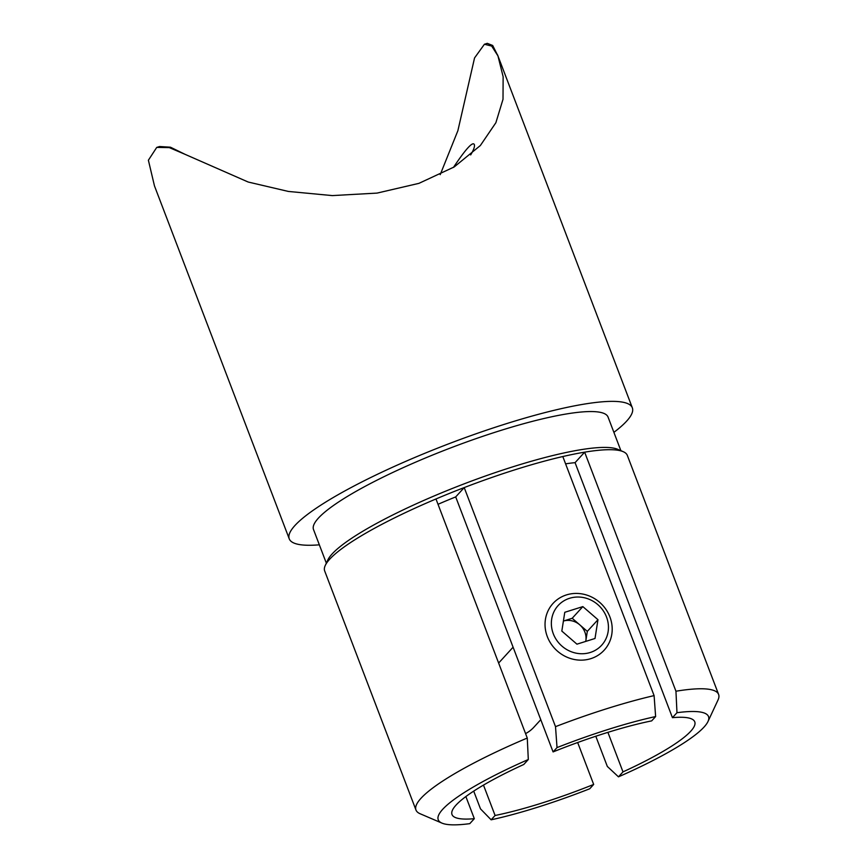 <?xml version="1.0" encoding="UTF-8"?>
<svg xmlns="http://www.w3.org/2000/svg" width="867" height="867" viewBox="0 0 867 867"><rect width="100%" height="100%" fill="white"/><g stroke="black" fill="none" stroke-linecap="round" stroke-linejoin="round"><path stroke-width="1.3" d="M483.483 785.101L495.09 815.479A129.931 22.553 159.1 0 0 541.431 803.2A129.931 22.553 159.1 0 0 593.678 784.44L577.671 742.531M528.306 759.514A144.648 25.1 159.1 0 0 441.942 823.108L420.116 813.745A161.977 28.112 -20.9 0 1 415.976 810.027A161.977 28.112 -20.9 0 1 527.266 738.045L528.306 759.514L523.776 764.477A129.931 22.553 159.1 0 0 452 814.525A129.931 22.553 159.1 0 0 474.314 818.686L465.872 796.556M654.097 695.616L562.802 456.541A161.977 28.112 159.1 0 0 464.213 487.579L555.509 726.654A161.977 28.112 -20.9 0 1 654.097 695.616L655.625 716.554L651.681 720.878A129.931 22.553 159.1 0 0 553.081 751.917L455.706 496.91A129.931 22.553 159.1 0 0 438.008 504.301M607.897 732.355L622.994 771.879A129.931 22.553 159.1 0 0 694.76 721.832A129.931 22.553 159.1 0 0 672.445 717.67L575.07 462.664A129.931 22.553 159.1 0 0 565.587 463.845M495.09 815.479L491.134 819.814L480.491 808.868L473.718 791.127M491.134 819.814A144.648 25.1 159.1 0 0 589.733 788.764L593.678 784.44M655.625 716.554A144.648 25.1 159.1 0 0 557.026 747.592L555.509 726.654M553.081 751.917L557.026 747.592M527.266 738.045L435.982 498.969A161.977 28.112 159.1 0 0 325.288 565.414A161.977 28.112 159.1 0 0 324.681 570.952L415.976 810.027M441.942 823.108A144.648 25.1 159.1 0 0 469.784 823.65L474.314 818.686M156.732 147.412L159.582 146.523L170.452 147.206L185.17 154.38L169.293 147.596L156.732 147.412L148.387 160.222L154.467 185.896L289.242 538.83A183.631 31.873 -20.9 0 1 505.949 423.822A183.631 31.873 -20.9 0 1 632.336 407.815A183.631 31.873 -20.9 0 1 613.89 432.351M440.219 174.646L457.884 130.679L474.552 57.937L484.425 44.25L487.265 43.35L492.684 45.474L497.951 55.911L491.697 46.081L484.425 44.25M497.951 55.911L503.131 76.686L503.012 99.271L495.881 122.713L480.351 145.537L454.21 166.941L418.945 183.349L377.091 193.092L332.299 195.595L288.343 191.434L248.2 182.037L185.17 154.38M470.662 154.933C473.729 149.839 474.943 146.371 474.314 144.529C472.764 141.31 465.807 148.929 453.452 167.407M319.349 544.823A183.631 31.873 -20.9 0 1 289.34 539.068A183.631 31.873 -20.9 0 1 289.242 538.83M620.891 450.677L608.06 417.081A157.642 27.354 159.1 0 0 499.555 430.834A157.642 27.354 159.1 0 0 313.518 529.564L326.339 563.149M325.288 565.414L327.791 560.039A157.642 27.354 -20.9 0 1 513.253 466.695A157.642 27.354 -20.9 0 1 617.727 449.323L623.189 451.664A161.977 28.112 159.1 0 0 584.651 452.162L675.946 691.227A161.977 28.112 -20.9 0 1 718.613 694.456A161.977 28.112 -20.9 0 1 718.017 699.994L707.981 721.517A144.648 25.1 159.1 0 0 676.975 712.707L675.946 691.227M622.994 771.879L618.464 776.843L607.323 766.439L595.792 736.246M718.613 694.456L627.318 455.381A161.977 28.112 159.1 0 0 623.189 451.664M618.464 776.843A144.648 25.1 159.1 0 0 707.981 721.517M672.445 717.67L676.975 712.707M455.706 496.91L464.213 487.579A161.977 28.112 159.1 0 0 435.982 498.969M562.802 456.541A161.977 28.112 -20.9 0 1 584.651 452.162L575.07 462.664M572.187 618.279L563.398 621.054A17.318 16.126 -137.6 0 1 579.752 624.825L572.187 618.279L582.841 606.607L564.775 612.297L561.827 631.078L576.945 644.17L595.011 638.48L597.97 619.699L582.841 606.607M587.317 631.371L579.752 624.825A17.318 16.126 42.4 0 1 585.843 640.767L587.317 631.371L597.97 619.699M585.734 641.407L585.843 640.767A17.318 16.126 -137.6 0 1 585.724 641.407M611.809 634.189A34.647 32.263 -137.6 0 1 604.212 650.142A34.647 32.263 -137.6 0 1 573.51 659.321A34.647 32.263 -137.6 0 1 547.153 636.194A34.647 32.263 -137.6 0 1 553.027 603.432A34.647 32.263 -137.6 0 1 592.573 597.504A34.647 32.263 -137.6 0 1 611.809 634.189M540.77 719.675L533.909 727.185A34.647 32.263 -137.6 0 1 525.575 733.601M608.114 631.685A29.445 27.419 42.4 0 0 569.543 598.295A29.445 27.419 42.4 0 0 562.033 646.186A29.445 27.419 42.4 0 0 608.114 631.685M497.56 54.881L632.336 407.815M513.091 647.194L498.633 663.049"/></g></svg>
